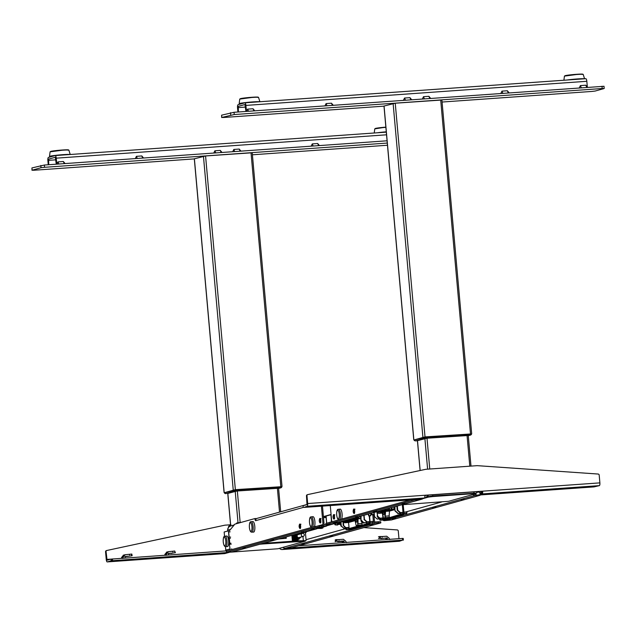 <?xml version="1.0" encoding="UTF-8"?>
<svg xmlns="http://www.w3.org/2000/svg" width="636" height="636" viewBox="0 0 636 636"><rect width="100%" height="100%" fill="white"/><g stroke="black" fill="none" stroke-linecap="round" stroke-linejoin="round"><path stroke-width="0.95" d="M424.681 437.226L468.056 434.142M414.815 439.722L425.023 436.908L470.688 433.975M384.057 106.045L395.242 103.207L441.821 100.019M415.69 440.867A1.709 0.517 -94 0 0 415.729 440.867A1.709 0.517 -94 0 0 415.761 440.867L424.888 438.323L470.131 435.143A1.709 1.622 -105.5 0 0 471.491 434.142L471.483 434.078M470.235 434.491L471.57 434.102L470.266 433.998L425.245 437.186L414.171 440.017M470.25 434.364L471.324 434.07M415.539 440.859A1.709 1.622 74.5 0 1 414.02 440.056L425.253 437.298L471.57 434.102M425.245 437.361L423.171 437.862M425.245 437.186L425.253 437.298A1.709 0.517 86 0 1 424.888 438.323M470.266 433.998L470.274 434.11A1.709 0.517 86 0 1 469.909 435.143M468.255 435.501L426.748 438.244L417.431 440.684M422.94 437.457L422.948 437.576A1.709 1.622 74.5 0 0 424.466 438.379M476.133 493.202L432.814 495.937L426.525 496.899M433.044 496.008L428.123 496.74M473.454 493.671L475.203 493.178L473.526 493.146M401.769 504.769L448.626 501.287L475.8 493.727L476.125 493.138L474.4 493.615M476.141 493.305L475.116 493.592M426.2 497.233L428.092 496.708L426.446 496.986M428.092 496.708L428.505 497.074L422.813 498.656M433.052 496.112L473.534 493.25L433.052 496.112L432.973 496.541L428.505 497.074M475.8 493.727L473.446 493.679L473.534 493.25M473.446 493.679L432.973 496.541M299.103 539.233L298.992 538.469A2.417 2.298 74.5 0 0 299.596 538.207M299.103 538.374A2.361 2.25 -105.5 0 1 298.602 538.477M301.305 535.003A1.566 1.487 74.5 0 0 303.213 536.41A1.566 1.487 74.5 0 0 304.286 534.797A1.566 1.487 74.5 0 0 302.378 533.389A1.566 1.487 74.5 0 0 301.305 535.003M303.213 536.41L299.015 537.571A1.566 1.487 -105.5 0 1 297.115 536.172A1.566 1.487 -105.5 0 1 298.181 534.558L302.378 533.389M299.802 534.113A2.361 2.25 74.5 0 0 296.352 536.228A2.361 2.25 74.5 0 0 300.637 537.126M298.801 538.517L298.618 539.153M297.831 533.771L297.974 533.795A2.417 2.298 -105.5 0 0 297.712 533.819A2.417 2.298 74.5 0 0 296.09 535.655L295.843 535.719A2.417 2.298 -105.5 0 1 297.6 533.842M298.793 538.469L298.801 538.509A2.417 2.298 74.5 0 1 298.761 538.525A2.417 2.298 -105.5 0 1 295.963 536.991L296.201 536.927A2.417 2.298 74.5 0 0 299.015 538.461A2.417 2.298 -105.5 0 0 299.23 538.342M292.377 535.202L292.775 539.678L293.729 539.439L293.323 534.94M297.982 539.519L292.298 539.877M297.99 539.606L292.306 540.004M298.053 538.724A2.417 2.298 -105.5 0 1 297.926 538.764L297.338 538.931A2.417 2.298 74.5 0 1 294.524 537.396L294.349 537.436A2.361 2.25 74.5 0 0 296.694 539.01M297.68 538.827L297.926 538.756A2.417 2.298 -105.5 0 1 295.12 537.229L295.366 537.158A2.417 2.298 74.5 0 0 298.173 538.692L298.515 538.589M298.888 538.493A2.417 2.298 -105.5 0 1 298.769 538.533L298.809 539.082L293.8 539.431L293.395 534.916M300.693 537.11A2.417 2.298 -105.5 0 1 296.281 536.235A2.417 2.298 -105.5 0 1 299.858 534.097M297.091 533.986A2.417 2.298 74.5 0 0 296.877 534.033L297.131 533.978A2.417 2.298 74.5 0 0 297.545 538.613L297.298 538.676A2.417 2.298 -105.5 0 1 296.885 534.041A2.417 2.298 74.5 0 0 295.255 535.886L295.009 535.957A2.417 2.298 -105.5 0 1 296.758 534.073M296.249 534.224A2.417 2.298 74.5 0 0 296.042 534.272L296.289 534.208A2.417 2.298 74.5 0 0 296.702 538.843L296.479 538.787M295.748 534.375A2.417 2.298 74.5 0 0 293.8 536.927A2.417 2.298 74.5 0 0 296.917 539.034M295.406 536.013A1.622 1.542 -105.5 0 1 295.764 535.393M296.463 538.915A2.417 2.298 -105.5 0 1 296.05 534.272L296.074 534.304M295.915 534.312A2.417 2.298 -105.5 0 0 294.166 536.188L294.412 536.116A2.417 2.298 74.5 0 1 296.042 534.272A2.417 2.298 -105.5 0 1 296.137 534.272M298.348 533.723A2.417 2.298 74.5 0 0 297.72 533.803L297.934 533.739M297.211 538.962L297.091 538.994A2.417 2.298 -105.5 0 0 297.211 538.962A2.472 2.353 -105.5 0 1 293.729 536.935A2.472 2.353 -105.5 0 1 295.931 534.304M297.322 533.914L296.893 533.946M296.94 537.992A1.622 1.542 -105.5 0 1 296.312 537.643M295.374 537.189L295.191 537.205A2.361 2.25 74.5 0 0 297.529 538.772M235.018 489.982L278.385 486.898M231.027 525.9L234.286 524.851M225.144 492.471L235.36 489.664L281.017 486.723M194.385 158.801L205.571 155.963L252.15 152.775M280.238 487.892A1.709 0.517 86 0 0 280.603 486.866L235.582 490.054A1.709 0.517 86 0 1 235.217 491.079L280.238 487.892L278.6 488.416M235.582 490.054L224.349 492.765M280.603 486.866L235.574 489.935M224.397 492.876L233.277 490.324A1.709 1.622 74.5 0 0 234.795 491.127L235.113 490.181M224.341 492.701L224.349 492.813A1.709 1.622 74.5 0 0 225.867 493.615L226.09 493.615A1.709 0.517 -94 0 1 226.058 493.623A1.709 0.517 -94 0 1 226.026 493.623M280.579 487.12L281.812 486.779L280.595 486.755M235.574 490.118L233.499 490.618M278.584 488.257L237.077 491L227.76 493.441M280.563 487.24L281.82 486.89A1.709 1.622 -105.5 0 1 280.46 487.899M228.928 538.39A88.03 26.473 86 0 0 229.222 541.101A2.417 0.723 86 0 0 229.517 542.587A3.069 0.922 86 0 1 229.318 541.316A3.069 0.922 86 0 1 229.381 539.137M294.301 540.306L294.261 539.869M292.64 538.151L292.155 538.287M305.534 540.656L298.642 540.815A0.572 0.541 -105.5 0 1 298.053 540.29L297.974 539.431M285.707 537.054L285.826 538.39L286.248 538.279L286.128 536.935M278.751 538.986L286.248 538.279M292.29 539.837L292.369 540.687A0.572 0.541 -105.5 0 1 291.876 541.292L263.169 543.327M291.892 535.337L292.29 539.773M298.22 540.934L298.642 540.815M304.604 540.632L302.839 540.608M291.455 541.411L291.876 541.292M230.51 552.159L277.94 548.765L305.272 541.141L262.286 544.011L262.366 543.589L298.745 540.838M298.03 540.036L292.345 540.441M291.439 541.355L263.002 543.367M302.768 541.149L302.847 540.719L305.63 540.711L305.272 541.141M262.286 544.011L259.901 544.233M229.501 526.346L228.507 526.648L228.714 527.141L230.129 524.764L230.971 524.533L229.501 526.346M228.674 526.695L229.23 526.711M236.807 523.015L241.561 522.275M334.48 518.133A2.274 0.684 86 0 1 334.258 516.178M333.177 516.058A2.274 0.684 86 0 1 333.669 514.619A2.274 0.684 86 0 1 333.709 514.611A2.274 0.684 86 0 1 334.552 516.766A2.274 0.684 86 0 1 334.075 519.143A2.274 0.684 86 0 1 334.035 519.151A2.274 0.684 86 0 1 333.59 518.73M427.209 495.563L428.465 495.102M427.138 495.802L428.346 495.468M421.517 499.236L330.879 524.446A2.274 2.162 74.5 0 0 331.284 524.374L421.922 499.165A2.274 2.162 -105.5 0 1 421.517 499.236L418.798 499.292M422.996 498.449A2.274 2.162 -105.5 0 1 421.922 499.165M330.879 524.446L325.934 524.589L414.553 499.936L418.814 499.427M325.783 524.66L325.831 523.46L410.641 499.864M333.185 522.935L336.651 522.577L333.185 522.935M373.475 511.734L376.933 511.368L373.475 511.734M404.965 503.41L402.008 503.792L404.981 503.585M353.322 510.462A2.274 0.684 86 0 1 353.815 509.023A2.274 0.684 86 0 1 354.681 511.098A2.274 0.684 86 0 1 354.212 513.546A2.274 0.684 86 0 1 353.87 513.363M330.283 505.556L331.73 521.814M475.084 495.452L480.029 495.309L391.41 519.954L384.446 520.661L475.084 495.452A2.274 2.162 -105.5 0 1 473.128 494.474M477.708 491.62L476.666 492.24M477.588 491.986L478.67 491.906L476.682 492.463M474.321 494.14A1.137 1.081 74.5 0 0 474.989 494.315L475.49 494.283M392.174 518.761L395.64 518.404L392.174 518.761M432.456 507.56L435.922 507.194L432.456 507.56M463.946 499.236L460.989 499.626L463.962 499.411M382.8 520.049A2.274 2.162 74.5 0 0 384.446 520.661M333.026 516.313A1.876 0.564 -94 0 0 333.765 518.769A1.876 0.564 -94 0 0 334.043 516.027L333.216 516.019C334.814 514.381 335.188 514.278 334.345 515.709A2.162 0.652 86 0 1 334.512 516.71A2.162 0.652 86 0 1 334.027 519.04A2.162 0.652 86 0 1 333.677 518.769M334.361 515.311L334.623 518.547M336.675 522.879L339.115 522.649L337.191 522.784L337.112 522.188M368.729 515.947L370.621 515.812L368.721 515.947L368.196 514.111M374.143 512.457L374.509 516.647L377.164 519.024L379.867 518.833L377.164 519.071M379.414 518.912L379.97 520.248L380.559 520.089L380.177 518.467A2.846 2.711 -105.5 0 1 377.22 515.836L380.066 518.499L377.084 515.875M382.936 518.149L380.018 518.475M379.954 518.245L377.283 515.82M368.459 514.039L368.808 515.923L370.701 515.788L370.852 513.371M374.509 516.647L377.164 519.024M377.204 511.606L377.577 515.788L376.854 511.702M371.511 513.188L371.925 514.77L373.634 514.977L374.127 514.373L373.634 514.977M371.631 514.5L371.162 513.284M394.956 506.669L394.964 510.899L397.921 513.538L400.95 513.021L401.078 513.872M395.322 510.859L397.977 513.228M394.201 508.784L394.097 506.908M394.225 506.868L394.002 509.325M393.915 508.816L393.779 509.372L394.392 508.736L393.899 509.341M400.092 512.64L397.23 510.271L400.203 512.902L402.795 512.449L400.092 512.64L402.795 512.449L403.105 513.816L403.637 513.665L403.924 512.139L407.032 511.916L406.754 513.443L403.637 513.665M396.856 506.137L397.238 510.263L396.991 506.105M391.18 507.719L391.291 508.983L391.307 507.687M402.882 513.3L403.105 513.816L406.754 513.443M406.221 513.594L405.999 513.085L406.221 513.594L403.097 513.816M403.2 504.722L403.924 512.139M402.342 504.761L403.009 512.68M359.897 516.869L359.682 516.36L359.897 516.869L357.718 517.028L360.429 516.726L358.251 516.877M360.699 516.193L360.429 516.726M391.657 507.584L392.062 509.174L393.954 509.038L394.042 506.924M397.341 506.002L397.707 510.191L400.362 512.568L403.065 512.378M397.428 510.271L397.039 506.089M390.178 510.096L393.668 509.126L391.776 509.253L391.363 507.671M389.272 508.251L389.677 509.834L391.808 509.245M382.196 511.042L378.388 512.099M388.206 518.006L384.923 518.245L388.191 517.807M384.907 515.351L384.844 516.178M385.201 516.178L385.337 517.648L389.296 517.37L389.153 515.899L385.201 516.178L385.583 511.376L389.486 511.098L389.153 515.899M397.754 513.538L400.624 513.347L400.616 514.222L389.502 517.656L385.281 517.95L384.844 516.146L385.233 511.129L390.059 510.136M394.908 509.595L389.486 511.098M397.794 513.57L400.505 513.379L397.977 513.292M400.616 514.222L389.502 517.656M401.237 514.476L401.292 515.041L403.049 514.914L403.001 514.357L401.252 514.619M383.564 512.211L383.492 511.487L383.564 512.211M385.281 517.95L383.699 518.396L387.928 518.094L383.23 519.397L386.076 519.199L400.577 515.16M403.009 514.484L403.876 513.673L403.757 514.278L401.984 514.437M386.076 519.199L385.853 518.682M384.47 519.31L386.378 519.032L384.47 519.294M400.545 514.834L385.178 519.111L400.545 514.818M400.974 515.208L402.334 514.969M400.577 515.184L400.537 514.667M382.713 512.266L383.906 512.179M382.093 512.346L378.555 513.332L382.284 513.069M378.555 513.332L382.021 512.02L383.405 518.125L384.979 517.688M377.577 515.788A2.56 2.433 74.5 0 0 380.233 518.165L382.944 517.974L382.554 514.055M382.944 517.974L382.936 519.135L386.267 518.213M387.928 518.094L383.405 518.125M401.984 514.421L400.919 514.476M385.488 511.368A2.274 0.684 86 0 1 385.05 513.506M384.51 513.101A2.274 0.684 86 0 1 384.128 511.447A2.274 0.684 86 0 1 384.208 509.659M383.874 509.754L384.43 514.119M382.665 510.088L383.349 514.603L384.422 514.309L384.287 509.635M394.749 507.782L394.32 507.902M389.065 509.364L385.138 510.462L384.867 509.476M382.085 510.247L381.998 511.328M378.197 512.385L378.261 513.069M385.225 509.372L385.432 510.144L386.561 510.064M383.778 510.931L382.594 511.018M383.747 511.416L382.57 511.742M347.24 520.343L350.046 520.145L349.999 519.572M348.512 520.86L349.991 520.447L346.087 520.423L354.252 518.388L345.825 520.733M350.174 519.525L349.991 520.447M344.346 520.908L348.409 520.884L344.346 520.908M353.878 509.865L353.815 509.023M354.435 517.942L354.936 517.911M354.657 518.483L356.009 518.245M354.26 518.459L354.22 517.998M354.236 518.165L338.328 522.418M354.92 517.799L354.968 518.316L356.724 518.189L356.677 517.625L355.134 517.744M357.17 517.577L355.222 517.72M347.797 520.868L344.513 521.099L347.773 520.669M338.352 522.569L339.203 522.347M395.028 510.883L394.654 506.749M391.434 509.706L389.383 509.913L388.97 508.331M373.777 514.413L371.337 514.532M380.805 518.181L381.147 519.922L384.239 519.461L382.323 519.596L382.347 518.078M381.139 519.922L383.055 519.787L383.047 519.254L383.071 519.787L383.047 519.254M380.924 519.405L381.147 519.922L382.323 519.596M384.557 518.833L384.239 519.461L384.557 518.833M380.614 518.912L380.551 518.205M383.786 519.254L383.675 519.866L382.8 519.803M383.055 520.033L379.97 520.248L383.087 520.025M380.113 519.048L380.058 518.499M374.262 516.671L374.087 514.794M336.738 523.309L334.576 523.46L336.484 523.086M337.47 522.53L336.762 523.309M339.234 522.037L339.115 522.649M337.191 522.784L336.683 523.03M354.117 509.15L354.149 509.603M356.812 517.275L355.747 517.004L356.16 517.513L358.084 517.378L357.869 516.861M356.152 517.513L357.17 517.235M357.337 517.187L357.257 516.591M359.38 516.44L359.253 517.052M354.65 511.106A2.162 0.652 86 0 1 354.165 513.435L353.179 511.463A1.876 0.564 -94 0 0 353.91 513.165A1.876 0.564 -94 0 0 354.3 511.145A1.876 0.564 -94 0 0 354.188 510.422L354.483 510.104A2.162 0.652 86 0 1 354.65 511.106M353.155 510.7L353.179 511.463A1.876 0.564 -94 0 1 353.171 510.708L354.188 510.422M353.362 510.414C354.952 508.784 355.325 508.681 354.483 510.104L354.514 510.056M339.863 523.174L338.106 523.301M384.565 512.481A1.988 0.596 86 0 1 384.367 511.416A1.988 0.596 86 0 1 384.398 510.048M400.974 512.847L401.292 514.317L403.208 514.182L404.385 513.856L402.461 513.991L402.485 512.473M402.803 513.363L402.858 513.967M403.208 514.182L403.192 513.649M401.07 513.801L401.292 514.317L402.461 513.991M404.703 513.228L404.385 513.856M389.494 510.175L391.514 510L389.494 510.175M386.179 519.898L384.422 520.017M402.699 515.073L403.232 514.922L402.699 515.073M401.229 515.343L400.394 515.232L401.229 515.343M354.618 518.356L354.077 518.507L354.618 518.356M356.128 518.65L356.915 518.197L356.128 518.65M319.415 519.89A2.274 0.684 86 0 1 319.908 518.451A2.274 0.684 86 0 1 319.948 518.443A2.274 0.684 86 0 1 320.783 520.598A2.274 0.684 86 0 1 320.313 522.975A2.274 0.684 86 0 1 320.266 522.983A2.274 0.684 86 0 1 319.829 522.553M283.123 547.318A2.274 2.162 74.5 0 0 285.079 548.296L375.725 523.086A2.274 2.162 -105.5 0 1 373.356 520.979L372.799 514.77M285.079 548.296L292.043 547.596L380.67 522.943L378.428 522.895L378.325 521.766L380.718 521.743L380.821 522.872M372.99 524.716L369.945 524.962L372.974 524.541M332.708 535.917L329.663 536.164L332.692 535.75M301.615 543.947L304.596 543.74L301.615 543.947M375.725 523.086L378.428 522.895M373.904 514.914L374.437 520.9A1.137 1.081 -105.5 0 0 375.622 521.957L378.325 521.766M321.395 506.184L323.032 524.533A1.137 1.081 -105.5 0 1 322.047 525.741L315.09 526.449L226.464 551.094L226.416 552.302L315.194 527.578L322.15 526.878L231.512 552.088A2.274 2.162 74.5 0 0 231.917 552.016L322.555 526.807A2.274 2.162 -105.5 0 1 322.15 526.878M231.512 552.088L226.416 552.302M314.43 528.77L310.964 529.128L314.423 528.715M273.726 540.091L270.682 540.338L273.711 539.916M242.634 548.121L245.607 547.914L242.634 548.121M322.476 506.105L324.114 524.462A2.274 2.162 -105.5 0 1 322.555 526.807M307.116 504.443L257.159 518.34A2.274 2.162 74.5 0 0 255.6 520.685L254.813 518.586L234.883 524.128L229.358 530.814M255.656 519.93L255.02 519.978M256.03 519.119L255.895 518.507L254.813 518.586M255.895 518.507L254.909 518.785M320.719 521.965A2.274 0.684 86 0 1 320.488 520.01M299.278 525.495A2.274 0.684 86 0 1 299.763 524.056A2.274 0.684 86 0 1 300.637 526.131A2.274 0.684 86 0 1 300.168 528.58A2.274 0.684 86 0 1 299.826 528.397M229.31 543.2A2.417 0.723 86 0 0 229.524 540.385A83.221 25.027 86 0 1 229.302 538.366M229.175 537.166A83.221 25.027 86 0 1 228.69 531.935M319.264 520.137A1.876 0.564 -94 0 0 320.003 522.601A1.876 0.564 -94 0 0 320.282 519.858L319.455 519.843C321.045 518.213 321.419 518.109 320.576 519.533A2.162 0.652 86 0 1 320.743 520.534A2.162 0.652 86 0 1 320.258 522.872A2.162 0.652 86 0 1 319.916 522.601M320.6 519.135L320.862 522.379M370.796 522.665L370.478 523.285L368.562 523.42L368.832 522.013L369.142 523.261L369.731 523.094L370.033 521.806L369.444 515.899M366.861 521.886L364.007 519.509L366.972 522.14L369.564 521.695L366.964 522.148L369.556 521.647M358.418 517.283L358.736 518.73L360.628 518.594L360.771 516.178M329.082 524.573L330.275 524.493M328.096 524.644L326.809 525.535L328.104 524.644M326.84 525.233L327.437 524.938M329.178 524.819L329.702 524.724M360.509 518.602L358.648 518.753L360.54 518.618M364.19 519.517L363.808 515.335M358.545 518.491L358.179 517.473M331.952 521.25L331.364 520.717M357.535 519.135L355.476 519.342L354.944 518.467L354.983 519.079M357.376 519.207L358.1 518.833L357.607 519.429M357.973 517.386L357.973 518.865L357.845 517.394M360.739 518.276L360.922 520.367L363.895 522.999A2.846 2.711 74.5 0 1 360.938 520.359L360.755 518.276M343.178 525.304L346.151 527.936L343.178 525.304L343.027 521.512M346.151 527.936L343.376 525.304M340.944 522.092L341.27 525.893L340.809 525.964L340.467 522.228M341.27 525.893L343.933 528.262L340.92 525.932L340.594 522.188M337.947 524.271L337.35 525.066M335.236 523.42L335.633 524.867L337.47 525.034L337.756 524.279M334.878 523.444L334.862 524.676L334.751 523.452M302.855 532.737L301.218 532.745M303.515 531.982L303.388 532.586M349.824 528.707L349.713 529.311L346.604 529.534L346.636 528.071L343.933 528.317M346.572 528.373L343.774 528.596L346.366 528.095M346.604 529.534L349.124 529.462M345.507 528.381L346.04 529.685L349.713 529.311M340.991 525.916L340.65 522.172M337.485 524.509L335.347 524.946L334.934 523.436M343.933 528.262L346.636 528.071M299.834 524.899L299.763 524.048M339.87 523.849L337.732 524.279L337.35 523.142M318.294 528.397L321.578 528.158L318.294 528.397M317.157 528.476L321.315 528.421M303.722 532.046L304.223 532.014M303.944 532.594L305.296 532.348M303.547 532.563L303.507 532.101M304.421 531.847L321.228 527.172M320.425 528.182L318.572 528.309L323.263 527.005L321.315 527.149M320.528 527.371L321.252 527.323M304.207 531.911L304.254 532.419L306.011 532.3L305.964 531.736L305.296 531.775M321.22 528.452L322.794 528.015L322.802 527.141M322.357 528.047L322.857 527.761M322.985 527.085L323.04 527.713M357.241 521.687L356.581 519.262M357.321 520.661A2.274 0.684 86 0 1 356.963 519.238M355.524 519.827L356.709 519.747M354.92 519.906L344.648 522.76L348.552 522.482L355.119 520.661M344.648 522.76L354.824 519.58L356.216 525.694L360.358 525.415M356.216 525.694L357.79 525.249L356.51 525.956M357.79 525.249L357.655 523.706L358.084 525.519L362.313 525.217L366.718 523.651L366.487 522.546L364.078 522.72M354.824 518.65L350.237 520.168M347.375 520.963L344.291 521.822L344.354 522.498M357.416 519.413L357.225 521.87L356.16 522.172L355.381 519.334M358.044 518.69L358.012 523.738L361.956 523.46L362.099 524.931L358.148 525.209M360.787 518.769L359.213 518.714M362.035 522.41L361.956 523.46M369.969 523.102L369.85 523.706L352.296 528.596M352.169 528.627L351.947 528.111M350.523 528.58L350.579 529.144L352.336 529.025L352.288 528.46L350.539 528.723M351.271 528.524L369.278 523.786L366.98 523.945L351.271 528.54M368.252 523.69L369.85 523.706M350.261 529.311L351.613 529.072M349.864 529.287L349.029 528.564L359.078 525.773M361.017 525.575L357.734 525.805L360.994 525.376M343.329 521.433L343.671 525.225A2.56 2.433 74.5 0 0 346.334 527.594L349.037 527.403L348.552 522.482M349.037 527.403L349.029 528.564M346.334 527.594L348.981 527.705M337.644 522.999L338.026 524.199L339.918 524.064L340.037 522.347M344.291 521.822L345.666 521.441M366.773 523.348L367.012 523.913L362.313 525.217M361.049 516.098L361.057 520.327M361.415 520.288L364.015 522.967M355.429 518.427L355.77 519.262L357.671 519.127L357.79 517.402M364.07 522.665L367.044 522.45L367.171 523.301M325.473 525.869L325.354 526.481L322.905 526.672M323.43 526.616L323.35 526.02M324.177 526.807L323.963 526.29L324.177 526.807L322.245 526.942L325.354 526.481M321.84 526.441L322.253 526.942L321.84 526.441M322.921 526.862L322.253 526.942M325.06 517.545L324.964 516.392M325.568 517.513L325.465 516.249L325.568 517.513M326.753 524.628L326.522 526.155L323.334 526.393M326.626 523.237L325.99 516.106M325.608 516.209L325.712 517.505L323.501 517.656M326.109 516.074L326.705 523.213M326.522 526.155L325.727 525.797M331.531 521.87L330.919 514.731M364.07 515.255L364.436 519.445L367.091 521.822L369.794 521.631L369.246 515.915M369.373 522.037L368.864 522.18M369.588 515.891L370.033 521.806M370.096 521.56L373.125 521.345L372.847 522.879L369.731 523.094M372.847 522.879L372.036 522.522M367.052 522.14L367.385 523.754L369.301 523.611L369.285 523.078M367.163 523.229L367.385 523.754L368.562 523.42M368.673 522.808L368.594 522.029M369.301 523.611L370.478 523.285M300.605 526.139A2.162 0.652 86 0 1 300.12 528.468L299.103 525.733A1.876 0.564 -94 0 0 299.143 526.489A1.876 0.564 -94 0 0 299.866 528.198A1.876 0.564 -94 0 0 300.248 526.179A1.876 0.564 -94 0 0 300.136 525.455L300.438 525.137A2.162 0.652 86 0 1 300.605 526.139M300.136 525.455L299.119 525.741M299.317 525.447C300.908 523.818 301.281 523.714 300.438 525.137L300.462 525.09M349.832 528.929L348.417 529.025L348.464 527.745M350.651 528.262L350.341 528.89M349.84 528.961L349.363 529.057M348.417 529.025L347.24 529.351L349.331 529.168M349.164 529.216L349.14 528.683L349.164 529.216M346.922 527.856L347.24 529.351M339.855 524.374L337.835 524.541L339.855 524.374M368.546 524.803L366.789 524.923L368.467 524.692M357.368 520.041A1.988 0.596 86 0 1 357.201 519.222M303.515 532.205L302.768 532.308M303.285 532.221L303.205 531.617M300.065 524.183L300.105 524.636M301.695 532.038L302.116 532.547L303.539 532.443M302.784 532.459L302.283 532.499M322.221 528.079L320.465 528.206L322.142 527.975M303.905 532.467L303.364 532.61L303.905 532.467M305.415 532.753L306.202 532.3L305.415 532.753M351.986 529.176L352.519 529.025L351.986 529.176M350.515 529.454L349.681 529.335L350.515 529.454M330.625 524.469L329.846 524.684M329.559 524.764L326.888 525.503M326.761 525.765L334.759 523.539M323.43 516.814L331.094 514.683M331.078 514.468L323.414 516.599M558.551 488.901L556.715 489.148L558.551 488.901M344.267 504.062L342.43 504.3L344.267 504.062M311.084 506.28L307.228 506.805L311.6 506.28M414.982 498.926L411.126 499.451L415.499 498.934M420.078 499.204L424.355 498.012A3.411 3.252 74.5 0 0 424.967 497.909L420.69 499.093A3.411 3.252 74.5 0 1 420.078 499.204L303.952 507.417L307.148 506.304A2.56 0.771 -94 0 0 307.673 503.545L306.981 495.77A1.137 1.081 -105.5 0 1 307.816 494.577L425.778 469.296L477.191 465.655L598.158 474.043A1.137 1.081 -105.5 0 1 599.192 475.1L599.883 482.875A2.56 0.771 86 0 1 599.358 485.634L593.992 486.898L477.867 495.11A3.411 3.252 74.5 0 1 475.132 493.918M478.765 491.548A3.411 3.252 74.5 0 0 482.152 493.926A2.56 0.771 -94 0 0 482.676 491.167L482.001 492.224A1.709 1.622 -105.5 0 1 480.482 491.429M307.148 506.304L424.355 498.012A2.56 0.771 -94 0 0 424.888 495.253L599.883 482.875M424.896 495.357L482.684 491.27M424.967 497.909A3.411 3.252 74.5 0 0 427.281 495.19M425.556 495.309A1.709 1.622 -105.5 0 1 424.92 496.08M415.006 499.141L415.507 499.006M311.107 506.495L311.608 506.351M367.203 502.361L361.574 502.798M367.234 502.686L371.233 502.082M371.925 502.035L361.709 502.734M323.915 505.421L318.525 505.795M318.421 505.803L329.806 505.032M323.939 505.747L327.945 505.143M328.637 505.095L329.806 505.048M328.661 505.366L327.969 505.453M371.949 502.305L371.265 502.392M361.812 502.734L359.873 503.219L361.598 503.092M307.697 494.617L307.315 494.721A1.137 1.081 74.5 0 0 306.48 495.905L306.997 504.602L303.054 505.7L303.205 507.401M479.965 493.258L482.605 493.067M576.439 487.566L572.511 488.05M582.52 487.12L583.713 487.383L576.47 487.884M572.527 488.154L585.192 486.93M487.478 493.91L491.35 493.6L487.478 493.91M594.66 486.437L590.78 486.747L594.636 486.222M533.151 490.626L541.904 489.99M533.175 490.944L538.668 490.221M539.233 490.181L540.441 490.435L538.7 490.563M148.045 558.631L149.881 558.392L148.045 558.631M362.337 543.478L364.174 543.231L362.337 543.478M398.756 540.703L394.9 541.228L399.273 540.703M294.865 548.049L291.002 548.574L295.374 548.057M106.784 550.498L106.403 550.601A1.137 1.081 74.5 0 0 105.56 551.794L106.26 559.569A2.56 0.771 -94 0 0 107.198 561.914A2.56 0.771 -94 0 0 107.238 561.906L111.189 560.809L111.03 559.108L107.071 560.213L106.069 551.65A1.137 1.081 -105.5 0 1 106.904 550.466L224.866 525.177L230.049 524.811M229.636 552.215A3.411 3.252 -105.5 0 1 229.342 552.318L225.065 553.511A3.411 3.252 -105.5 0 1 224.452 553.614A2.56 0.771 86 0 1 224.405 553.622A2.56 0.771 86 0 1 224.357 553.622M338.932 539.622L338.98 540.171L338.924 539.598L336.269 539.598L336.277 541.3L335.172 541.61L335.514 539.964M346.501 542.627L345.769 541.22L343.392 539.28L339.02 539.598M402.516 538.644L403.24 538.438L402.493 538.422L402.652 540.115L286.518 548.335A3.411 3.252 -105.5 0 1 285.588 548.264M286.518 548.335L282.241 549.528A3.411 3.252 -105.5 0 1 279.506 548.327M402.493 538.422L298.594 545.775M402.652 540.115L399.448 541.236A2.56 0.771 86 0 1 399.4 541.244A2.56 0.771 86 0 1 399.36 541.236M399.448 541.236L282.241 549.528A2.56 0.771 86 0 1 282.193 549.536L399.4 541.244M398.78 540.918L399.281 540.775M333.852 545.45L346.525 544.337M333.86 545.553L337.756 544.965M343.655 544.535L337.788 545.291M382.22 536.546L382.268 537.102L382.22 536.538L379.565 536.538L379.573 538.239L378.46 538.549L382.276 538.239L379.573 538.239M389.796 539.567L389.057 538.159L386.688 536.22L382.315 536.538M377.14 542.389L389.82 541.268M387.602 539.479L386.815 539.535M387.149 541.459L381.051 541.904M386.839 537.913L380.972 538.644L386.839 537.913L387.578 539.32M387.427 538.398L385.837 538.843L385.949 539.59M379.565 536.538L378.452 536.848L379.565 536.919M377.148 542.492L381.075 542.222M343.679 544.885L345.062 544.782L343.853 544.527M294.881 548.264L295.382 548.121M344.315 542.54L343.52 542.595M342.661 542.651L341.961 541.419L337.684 541.705L339.171 541.292L343.551 540.974L344.283 542.381M339.171 541.292L337.684 541.705M336.269 539.598L335.164 539.908M336.277 539.98L336.969 540.004M336.961 539.567L336.969 541.268L338.98 541.3M363.887 527.61L397.238 529.923A1.137 1.081 -105.5 0 1 398.279 530.981L398.963 538.676M403.391 540.139L403.24 538.438M225.645 550.935A1.709 1.622 74.5 0 0 225.772 550.1L230.049 548.916L229.214 543.208L230.844 543.088L229.238 543.208M229.214 543.208L228.69 543.351M111.189 560.809L228.729 552.422A3.411 3.252 -105.5 0 0 229.342 552.318M231.671 548.796A3.411 3.252 -105.5 0 1 231.647 549.655M230.049 548.916A1.709 1.622 -105.5 0 1 229.62 550.22M227.529 550.8L111.03 559.108M112.604 560.634L112.453 558.941M123.042 560.141L128.552 559.76M124.879 556.77L129.617 556.118L125.141 556.468M125.332 556.413L124.871 558.058M122.772 558.456L123.233 556.969L125.181 554.711L131.445 554.099L131.732 555.785L129.617 556.118M123.599 555.156L121.603 557.422L121.619 558.289M123.185 555.228L125.181 554.711M131.795 554.067L132.081 555.745L129.8 556.095M129.466 554.425L129.609 554.982L129.553 554.409M122.549 560.3L123.146 560.133M122.573 560.523L128.575 560.085M219.126 553.622L215.246 553.932L219.102 553.415M111.292 559.616L112.485 559.283M111.944 561.103L115.816 560.793L111.944 561.103M166.338 557.08L176.554 556.373M168.166 553.71L173.087 553.034L168.429 553.399M168.135 553.908L168.627 553.352L168.158 554.997M166.06 555.395L166.529 553.9L168.476 551.65L174.733 551.038L175.027 552.724L173.087 553.034M166.886 552.096L164.891 554.353L164.915 555.228M166.473 552.167L168.476 551.65M174.24 552.851L175.377 552.684L174.741 551.094M172.754 551.356L172.801 551.929L172.849 551.348M165.845 557.239L166.433 557.072M165.861 557.462L171.839 556.699M175.862 556.421L171.871 557.025M176.577 556.651L175.886 556.731M230.16 531.831L228.539 531.942L228.117 530.901L224.158 532.006L224.548 536.379M228.268 538.541L229 537.174L228.539 531.942M225.772 550.1L225.454 546.562M228.769 538.406L230.391 538.287M229 537.174L230.63 537.062M238.421 111.976L238.262 106.379L244.979 104.511L245.941 111.443M244.932 102.809L585.74 78.697A2.846 0.859 86 0 1 585.788 78.689A2.846 0.859 86 0 1 586.829 81.289L587.306 86.663M246.458 111.403L245.917 105.409A2.846 0.859 -94 0 0 244.876 102.801A2.846 0.859 -94 0 0 244.828 102.817L238.11 104.678A2.846 0.859 -94 0 0 237.53 107.746L237.904 112.008M245.552 107.071L238.031 107.603M383.985 106.148L223.665 117.485L221.797 117.445L234.239 114.544L602.205 88.515L604.073 88.555L595.177 91.035L591.631 91.457L442.076 102.038M603.874 86.297L234.04 112.286L221.598 115.18L221.67 117.509M246.514 111.403L247.611 109.138L248.509 111.26M253.915 110.879L253.025 108.748L247.611 109.138M253.025 108.748L254.774 110.815M332.382 105.33L331.491 103.199L333.24 105.266M331.491 103.199L326.077 103.581L326.968 105.711M324.972 105.854L326.077 103.581M410.848 99.773L409.95 97.65L411.699 99.717M409.95 97.65L404.544 98.031L405.434 100.162M403.439 100.297L404.544 98.031M422.376 98.962L423.481 96.696L424.371 98.819M429.785 98.437L428.895 96.314L423.481 96.696M428.895 96.314L430.644 98.373M579.309 87.855L580.406 85.59L581.304 87.72M586.71 87.339L585.82 85.208L580.406 85.59M585.82 85.208L587.569 87.275M500.842 93.413L501.947 91.147L502.838 93.269M508.251 92.888L507.353 90.757L501.947 91.147M507.353 90.757L509.102 92.824M240.996 103.883A10.422 0.604 -5.1 0 1 239.176 103.692A10.422 0.604 -5.1 0 1 239.637 103.477A10.422 0.604 -5.1 0 1 250.131 102.118A10.422 0.604 -5.1 0 1 259.742 101.752M566.922 80.025A10.422 0.604 -5.1 0 1 577.305 78.951A10.422 0.604 -5.1 0 1 584.42 78.784M48.749 164.724L48.598 159.135L55.308 157.267L56.27 164.199M56.787 164.16L56.246 158.165A2.846 0.859 -94 0 0 55.213 155.558A2.846 0.859 -94 0 0 55.157 155.566L48.447 157.434A2.846 0.859 -94 0 0 47.859 160.495L48.241 164.764M55.881 159.827L48.36 160.359M387.475 145.239L252.413 154.794M194.322 158.897L33.994 170.241L32.126 170.202L41.022 167.721L44.568 167.3L387.284 143.06M387.078 140.794L44.369 165.034L31.927 167.936L31.999 170.257M56.843 164.152L57.948 161.886L58.838 164.016M64.252 163.635L63.354 161.504L57.948 161.886M63.354 161.504L65.103 163.571M142.71 158.078L141.82 155.955L143.569 158.022M141.82 155.955L136.406 156.337L137.304 158.467M135.309 158.603L136.406 156.337M221.177 152.529L220.279 150.406L222.028 152.473M220.279 150.406L214.873 150.788L215.763 152.91M213.768 153.053L214.873 150.788M232.704 151.718L233.81 149.444L234.708 151.575M240.114 151.193L239.223 149.062L233.81 149.444M239.223 149.062L240.972 151.13M311.171 146.161L312.276 143.895L313.166 146.026M318.58 145.636L317.682 143.513L312.276 143.895M317.682 143.513L319.431 145.58M51.325 156.631A10.422 0.604 -5.1 0 1 49.505 156.448A10.422 0.604 -5.1 0 1 49.974 156.233A10.422 0.604 -5.1 0 1 60.468 154.866A10.422 0.604 -5.1 0 1 70.079 154.508M377.259 132.781A10.422 0.604 -5.1 0 1 386.275 131.811M341.564 519.079A5.287 1.59 -94 0 0 342.089 513.96A5.287 1.59 -94 0 0 340.133 509.118L338.495 509.325C337.175 509.007 336.571 510.883 336.683 514.945C337.104 518.388 337.955 519.978 339.226 519.707A5.207 1.566 -94 0 0 340.419 514.087A5.207 1.566 -94 0 0 338.495 509.325M225.788 546.594L227.434 546.562A5.287 1.59 -94 0 0 228.65 540.854A5.287 1.59 -94 0 0 226.686 536.013L225.049 536.212C223.729 535.902 223.125 537.77 223.236 541.832A4.309 1.296 -94 0 0 224.905 545.752A4.309 1.296 -94 0 0 225.796 541.117A4.309 1.296 -94 0 0 224.142 537.189A4.309 1.296 -94 0 0 223.252 541.824C223.657 545.283 224.508 546.865 225.788 546.594A5.207 1.566 -94 0 0 226.98 540.974A5.207 1.566 -94 0 0 225.049 536.212M251.928 532.125L253.581 532.093A5.287 1.59 -94 0 0 254.79 526.385A5.287 1.59 -94 0 0 252.834 521.544L251.196 521.743C249.876 521.433 249.272 523.301 249.384 527.363A4.309 1.296 -94 0 0 251.053 531.283A4.309 1.296 -94 0 0 251.943 526.648A4.309 1.296 -94 0 0 250.29 522.712A4.309 1.296 -94 0 0 249.399 527.355C249.805 530.814 250.656 532.396 251.928 532.125A5.207 1.566 -94 0 0 253.128 526.505A5.207 1.566 -94 0 0 251.196 521.743M314.375 526.648A5.287 1.59 -94 0 0 314.9 521.52A5.287 1.59 -94 0 0 312.944 516.686L311.306 516.885C309.978 516.567 309.374 518.443 309.486 522.506C309.915 525.948 310.765 527.538 312.038 527.268A5.207 1.566 -94 0 0 313.23 521.647A5.207 1.566 -94 0 0 311.306 516.885M467.047 435.398L469.797 466.18M427.002 438.228L429.753 469.01M424.784 437.433L424.864 438.323M424.88 438.45L427.615 469.161M417.486 440.486L420.165 470.497M384.057 105.981L413.837 439.683M393.12 103.461L422.9 437.163M395.242 103.207L425.023 436.908M440.7 99.995L470.481 433.696M417.431 440.748L415.761 440.867L417.431 440.748M468.271 435.66L470.131 435.143M473.939 493.027L473.844 491.898M432.719 494.808L432.814 495.937M427.853 496.533L427.774 495.627M296.75 539.09L297.091 538.994A2.417 2.298 -105.5 0 1 294.285 537.46M295.867 534.415A2.361 2.25 74.5 0 0 296.487 538.851M277.383 488.146L279.522 512.123M237.339 490.984L240.138 522.371M235.209 491.207L238.007 522.593M227.823 493.242L230.622 524.628M230.645 524.931L230.733 525.837M251.029 152.751L280.81 486.445M205.571 155.963L235.36 489.664M203.448 156.218L233.229 489.919M194.385 158.738L224.166 492.439M234.795 491.127L225.867 493.615M234.127 525.042L230.598 526.02A3.983 3.792 74.5 0 0 227.871 530.13L227.95 530.949M230.542 529.383L227.696 530.217L227.768 531.004M303.324 540.481L302.967 536.474M302.688 533.342L302.633 532.753M237.753 522.649L237.029 523.531M236.91 522.879L236.195 523.762M325.831 523.46L325.934 524.589M441.559 502.011L405.553 512.02M368.864 515.621L370.756 515.486M373.825 514.635L374.254 514.333A0.572 0.541 -105.5 0 1 373.761 514.937M373.737 514.953L374.27 514.333L374.103 512.473L374.254 514.325M374.071 514.333L373.904 512.521M393.779 509.372L394.272 508.768L393.779 509.372M385.233 511.129L389.677 509.889M394.376 508.585L394.813 508.466M394.837 508.8L394.376 508.927M383.23 519.397L383.015 518.881L383.222 519.397L384.375 519.318M350.229 520.145L348.862 520.526M339.584 522.466L344.187 521.186L339.489 522.49L339.274 521.981M356.693 517.473L356.057 517.656M345.555 528.707L306.043 539.702M315.09 526.449L315.194 527.578M319.344 525.932L319.447 527.069M226.567 552.223L226.464 551.094M317.372 526.107L323.032 524.533M255.6 520.685L303.221 507.441M358.791 518.427L360.739 518.284M355.182 519.079L355.127 518.451M357.917 518.873L357.973 518.865A0.572 0.541 74.5 0 1 357.583 519.453L357.48 519.469A0.572 0.541 74.5 0 0 357.583 519.453L357.71 519.413M361.121 520.32L360.922 518.094M305.972 531.815L316.99 528.747L305.972 531.823M321.991 527.125L321.363 527.3M320.051 527.904L322.857 527.705M323.382 526.393L323.486 526.854M357.655 523.706L358.004 519.199M358.084 518.674L358.553 518.547M368.165 523.826L366.718 523.651M360.739 525.654L349.323 528.826M324.114 524.811L325.831 524.692M348.528 528.413L348.933 528.389M477.867 495.11L482.152 493.926L599.358 485.634M479.568 492.9L482.708 492.177M307.673 503.545L424.888 495.253M316.656 506.272L318.294 505.811M359.944 503.211L361.59 502.75M306.48 495.905L306.981 495.77M585.319 486.922L583.681 487.383M542.031 489.982L540.385 490.443M228.729 552.422L224.452 553.614L107.238 561.906M110.95 559.131L106.761 559.426M105.56 551.794L106.069 551.65M389.948 541.268L388.302 541.721M380.256 536.498L380.264 538.199M346.652 544.329L345.014 544.782M344.14 541.459L342.542 541.904M343.551 540.974L341.961 541.419M231.258 544.13L229.636 544.249M121.897 558.273L123.257 557.891M123.233 556.969L121.603 557.422M121.277 560.61L122.923 560.157M111.793 559.402L111.904 560.698M111.284 559.545L111.395 560.761M171.41 553.471L172.905 553.058M165.193 555.212L166.545 554.831M166.529 553.9L164.891 554.353M164.565 557.549L166.211 557.088M245.917 105.409L586.829 81.289M221.797 117.445L221.598 115.18M230.693 114.973L230.494 112.707M234.239 114.544L234.04 112.286M602.006 86.25L602.205 88.515M239.176 103.692L239.748 99.081A9.437 0.549 -5.1 0 1 240.17 98.882A9.437 0.549 -5.1 0 1 250.473 97.586A9.437 0.549 -5.1 0 1 258.542 97.403L259.901 101.744M240.416 98.644A9.158 0.533 -5.1 0 1 251.085 97.332A9.158 0.533 -5.1 0 1 258.168 97.292M563.909 80.239L564.426 76.113A9.437 0.549 -5.1 0 1 564.848 75.915A9.437 0.549 -5.1 0 1 575.151 74.619A9.437 0.549 -5.1 0 1 583.22 74.436L584.571 78.777M565.094 75.676A9.158 0.533 -5.1 0 1 575.763 74.364A9.158 0.533 -5.1 0 1 582.846 74.325M56.246 158.165L386.545 134.8M55.26 155.558L386.306 132.145L55.213 155.558M32.126 170.202L31.927 167.936M41.022 167.721L40.823 165.463M44.568 167.3L44.369 165.034M49.505 156.448L50.085 151.837A9.437 0.549 -5.1 0 1 50.506 151.638A9.437 0.549 -5.1 0 1 60.802 150.342A9.437 0.549 -5.1 0 1 68.871 150.16L70.23 154.5M50.745 151.4A9.158 0.533 -5.1 0 1 61.414 150.08A9.158 0.533 -5.1 0 1 68.497 150.048M374.246 132.988L374.763 128.869A9.437 0.549 -5.1 0 1 375.184 128.671A9.437 0.549 -5.1 0 1 385.877 127.343M375.423 128.432A9.158 0.533 -5.1 0 1 385.861 127.136L374.763 128.869M336.698 514.929A4.309 1.296 -94 0 0 338.352 518.857A4.309 1.296 -94 0 0 339.242 514.222A4.309 1.296 -94 0 0 337.589 510.295A4.309 1.296 -94 0 0 336.698 514.929M309.501 522.49A4.309 1.296 -94 0 0 311.155 526.425A4.309 1.296 -94 0 0 312.045 521.782A4.309 1.296 -94 0 0 310.392 517.855A4.309 1.296 -94 0 0 309.501 522.49M417.415 440.51L420.086 470.513M468.239 435.326L470.99 466.101M383.977 106.021L413.758 439.722M441.893 99.979L471.673 433.68M468.271 435.692L470.441 435.096M476.73 493.003L476.618 491.7M297.473 533.874L296.877 534.033M296.638 534.105L296.042 534.272M278.568 488.074L280.691 511.797M227.744 493.258L230.542 524.652M230.574 525.018L230.653 525.877M252.222 152.735L282.01 486.437M194.306 158.777L224.087 492.479M280.77 487.844L278.608 488.448M230.598 526.02A3.983 3.983 0 0 0 227.696 530.217M306.115 540.457L305.391 532.34M230.057 524.795L228.515 526.64M236.163 523.77L236.854 522.919M337.931 522.983L336.007 523.118M400.195 512.902L397.23 510.271M382.029 512.123L383.254 516.615M350.038 520.439L348.464 520.876M403.2 514.182L401.276 514.325M403.041 515.216L402.501 515.359M356.184 518.642L356.716 518.491M366.964 522.148L363.991 519.517M331.817 521.282L331.221 520.765M337.565 525.018L337.97 524.43L337.454 525.05M323.581 526.393L323.319 526.998L318.636 528.301M321.267 528.444L322.85 527.999M369.293 523.619L367.37 523.754M306.003 532.594L305.471 532.745M351.788 529.47L352.328 529.319M307.76 494.593L307.26 494.736M224.405 553.622L107.198 561.914M106.848 550.482L106.339 550.617M131.819 554.051L132.113 555.737M111.308 560.777L111.197 559.585M244.876 102.801L585.788 78.689M604.001 86.234L604.2 88.499M239.748 99.081L254.583 97.109L258.542 97.403M564.426 76.113L579.261 74.142L583.22 74.436M50.085 151.837L64.912 149.865L68.871 150.16"/></g></svg>
